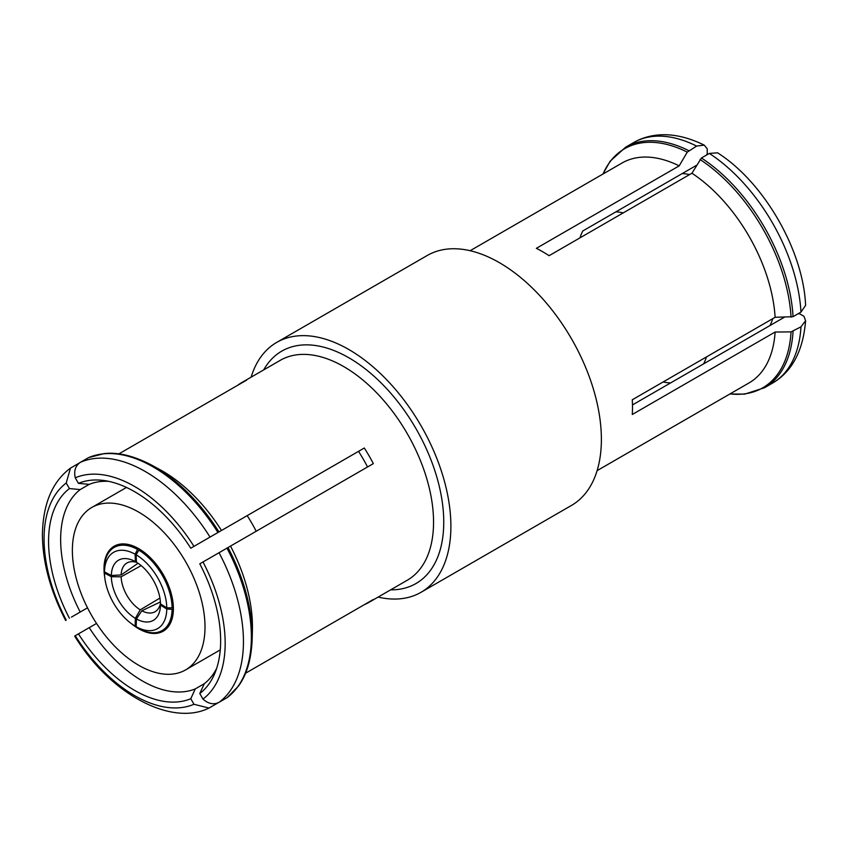 <?xml version="1.0" encoding="UTF-8"?>
<svg xmlns="http://www.w3.org/2000/svg" width="848" height="848" viewBox="0 0 848 848"><rect width="100%" height="100%" fill="white"/><g stroke="black" fill="none" stroke-linecap="round" stroke-linejoin="round"><path stroke-width="1.27" d="M579.958 237.875A93.789 54.145 60 0 1 582.788 230.974L696.632 165.243M615.892 211.852A93.789 54.145 60 0 1 623.291 212.859M682.216 173.564A93.789 54.145 60 0 1 689.604 174.571M131.429 623.662A49.057 28.323 -120 0 0 138.69 628.75A49.057 28.323 -120 0 0 163.219 631.177A49.057 28.323 -120 0 0 170.745 591.862A49.057 28.323 -120 0 0 138.69 548.635A49.057 28.323 -120 0 0 114.162 546.207A49.057 28.323 -120 0 0 104.77 577.488M138.69 512.107A93.789 54.145 -120 0 0 91.796 507.464A93.789 54.145 -120 0 0 77.422 582.618A93.789 54.145 -120 0 0 138.69 665.267A93.789 54.145 -120 0 0 185.585 669.909A93.789 54.145 -120 0 0 199.958 594.755A93.789 54.145 -120 0 0 138.69 512.107M79.712 462.764L70.458 468.138C52.332 481.622 42.983 503.807 42.4 534.685C42.644 562.394 50.392 590.982 65.646 620.45L66.229 620.111A128.059 73.935 60 0 1 44.064 538.766A128.059 73.935 60 0 1 66.229 483.021L69.43 488.565L80.21 489.572L89.231 484.367L78.451 483.36A121.677 70.246 60 0 1 103.912 480.509A121.677 70.246 60 0 1 190.768 548.211L364.322 448.009A126.977 73.31 60 0 1 373.343 463.623L230.508 546.091A126.977 73.31 60 0 1 252.45 626.683A126.977 73.31 60 0 1 252.418 629.661L252.174 639.116A138.065 79.712 60 0 0 252.216 635.873A138.065 79.712 60 0 0 227.985 547.554L219.049 552.705A138.881 80.178 60 0 1 219.049 702.314L227.147 697.628L238.426 686.117C246.81 674.764 251.39 659.087 252.174 639.116M87.503 607.825L71.444 617.1M219.049 552.705L199.789 563.825A121.677 70.246 60 0 1 220.65 640.717A121.677 70.246 60 0 1 214.989 672.899A121.677 70.246 60 0 1 199.789 693.526L204.315 683.679L195.294 688.894A115.434 66.642 60 0 1 89.231 627.658L96.524 623.45M80.21 612.033A115.434 66.642 60 0 1 60.643 539.508A115.434 66.642 60 0 1 80.21 489.572M216.632 668.394A115.434 66.642 60 0 1 204.315 683.679M237.673 385.299A126.977 73.31 60 0 1 242.019 382.416A126.977 73.31 60 0 1 246.683 380.095L118.879 453.881M78.451 483.36L75.249 477.816C73.734 470.81 75.472 465.626 80.465 462.277L88.574 457.613L104.177 453.595C118.211 452.016 134.069 455.885 151.76 465.192L160.071 469.718A126.977 73.31 60 0 1 221.487 530.477L364.322 448.009M251.114 377.169A144.287 83.305 60 0 1 276.724 342.391A144.287 83.305 60 0 1 387.907 381.049A144.287 83.305 60 0 1 450.892 526.248A144.287 83.305 60 0 1 421.011 592.307A144.287 83.305 60 0 1 378.081 597.087M276.724 342.391L427.212 255.502A144.287 83.305 60 0 1 538.406 294.161A144.287 83.305 60 0 1 601.38 439.37A144.287 83.305 60 0 1 571.499 505.419L421.011 592.307M797.883 313.898L799.42 313.665L803.936 316.272L805.6 320.692L800.968 326.84L791.046 331.897L775.114 332.024L632.279 414.492A126.977 73.31 -120 0 0 632.502 407.263A126.977 73.31 -120 0 0 632.279 399.768L775.114 317.3L793.05 316.686L800.968 312.117L805.589 305.344C803.406 250.573 763.868 182.087 717.535 152.81L709.352 153.435L701.434 158.004A138.881 80.178 60 0 1 793.05 316.686M701.434 158.004L691.936 173.225A126.977 73.31 60 0 1 775.114 317.3M691.936 173.225L549.091 255.693A126.977 73.31 -120 0 0 536.339 248.337L679.174 165.869A126.977 73.31 60 0 0 622.072 162.996L470.142 250.711M632.481 404.931L784.379 317.226M602.896 174.063L610.147 161.205L625.612 147.202L633.53 142.634A138.881 80.178 60 0 1 696.6 146.068L704.243 145.135L707.232 148.782L707.232 153.997L706.267 155.216M696.6 146.068L687.262 152.131L679.174 165.869M632.279 399.768L663.147 381.95A93.789 54.145 60 0 0 670.535 382.957M775.114 332.024A126.977 73.31 60 0 1 749.038 382.925L597.109 470.64M245.528 673.248L373.343 599.462A126.977 73.31 60 0 1 368.997 602.345A126.977 73.31 60 0 1 364.322 604.666L245.528 673.248M151.76 465.192A138.065 79.712 60 0 1 218.964 531.929L221.487 530.477M218.964 531.929L190.768 548.211M367.555 466.972A115.434 66.642 -120 0 0 358.534 451.348M230.508 546.091L227.985 547.554M219.049 702.314C213.675 704.974 208.322 703.893 202.99 699.07L199.789 693.526M195.294 688.894L190.768 698.731L193.969 704.275L208.968 708.059L218.265 702.727M208.968 708.059C172.197 726.418 111.024 695.498 74.666 636.064L89.231 627.658M70.458 468.138L66.229 483.021M89.231 484.367A115.434 66.642 60 0 1 108.639 481.335M75.249 477.816A128.059 73.935 60 0 1 193.969 546.356M202.99 561.98A128.059 73.935 60 0 1 202.99 699.07M190.768 698.731A121.677 70.246 60 0 1 78.451 633.88M193.969 704.275A128.059 73.935 60 0 1 75.249 635.735M69.43 618.266A121.677 70.246 60 0 1 69.43 488.565M256.191 531.261A93.789 54.145 -120 0 0 247.171 515.637M160.569 603.924L160.484 605.09L166.77 609.023L172.102 609.32A47.976 27.698 60 0 1 161.427 630.933A47.976 27.698 60 0 1 138.828 628.527L136.136 626.704L136.443 618.966L141.817 610.772L160.399 601.963M172.102 609.32L173.384 608.716M159.922 598.084L140.206 609.839L135.383 618.362L135.118 626.121L137.63 627.711M137.535 627.774A47.976 27.698 60 0 1 134.98 626.131L132.691 624.563A44.043 25.429 60 0 1 104.622 575.94A44.043 25.429 60 0 1 104.495 573.068L111.342 576.714L121.137 576.799L141.171 565.605M104.622 575.94L104.41 573.174A47.976 27.698 60 0 1 104.262 570.153L104.495 573.068M138.69 548.635L137.535 549.44L135.118 554.2L135.383 561.62L136.433 562.118M138.044 563.252L121.137 574.944A28.132 16.239 60 0 1 126.522 563.242A28.132 16.239 60 0 1 136.857 562.478M137.535 549.44A47.976 27.698 60 0 0 113.473 547.872A47.976 27.698 60 0 0 104.262 568.648L104.495 571.891L111.342 575.495L121.137 574.944M138.828 550.193A47.976 27.698 60 0 1 172.102 607.815L166.77 607.846L160.484 603.871A34.757 20.066 60 0 0 136.443 562.224L136.136 554.793L138.828 550.193L140.1 549.483M173.352 607.073L172.102 607.815M166.77 609.023A44.043 25.429 60 0 1 136.136 626.704M160.484 605.09A34.757 20.066 60 0 1 160.41 606.691A34.757 20.066 60 0 1 136.443 618.966M160.473 603.373A28.132 16.239 60 0 1 154.643 611.949A28.132 16.239 60 0 1 141.817 610.772M140.206 609.839A28.132 16.239 60 0 1 121.137 576.799M135.383 618.362A34.757 20.066 60 0 1 111.342 576.714M135.118 626.121A44.043 25.429 60 0 1 132.691 624.563M104.495 571.891A44.043 25.429 60 0 1 135.118 554.2M111.342 575.495A34.757 20.066 60 0 1 133.963 560.878A34.757 20.066 60 0 1 135.383 561.62M136.136 554.793A44.043 25.429 60 0 1 166.77 607.846M772.782 318.647A93.789 54.145 60 0 1 769.963 325.547M706.469 356.934A93.789 54.145 60 0 1 703.639 363.834M368.997 602.345L407.252 580.255A126.977 73.31 -120 0 0 433.551 522.124A126.977 73.31 -120 0 0 378.123 394.341A126.977 73.31 -120 0 0 280.275 360.326L242.019 382.416M263.675 369.908A134.185 77.475 60 0 1 370.311 373.003A134.185 77.475 60 0 1 443.748 522.124A134.185 77.475 60 0 1 390.652 589.837M603.045 173.978A138.065 79.712 60 0 1 687.262 152.131M625.612 147.202A138.881 80.178 60 0 1 688.682 150.637M700.013 159.488A138.065 79.712 60 0 1 791.046 317.173M709.352 153.435A138.881 80.178 60 0 1 800.968 312.117M791.046 331.897A138.065 79.712 60 0 1 730.011 393.907M793.05 331.409A138.881 80.178 60 0 1 764.493 387.748L772.411 383.179A138.881 80.178 60 0 0 800.968 326.84M80.465 462.277A138.881 80.178 60 0 1 210.028 537.081M88.383 457.708A138.881 80.178 60 0 1 217.947 532.512M226.967 548.137A138.881 80.178 60 0 1 226.967 697.745M126.479 487.441L91.796 507.464M633.53 142.634C640.282 138.733 647.745 136.263 655.896 135.235C670.874 133.369 686.997 136.666 704.243 145.135M729.874 393.991L744.639 394.14L764.493 387.748M805.6 320.692C803.141 350.871 792.085 371.7 772.411 383.179M220.268 649.886L185.585 669.909M161.427 630.933L167.151 628.018M113.473 547.872L118.868 544.374"/></g></svg>

